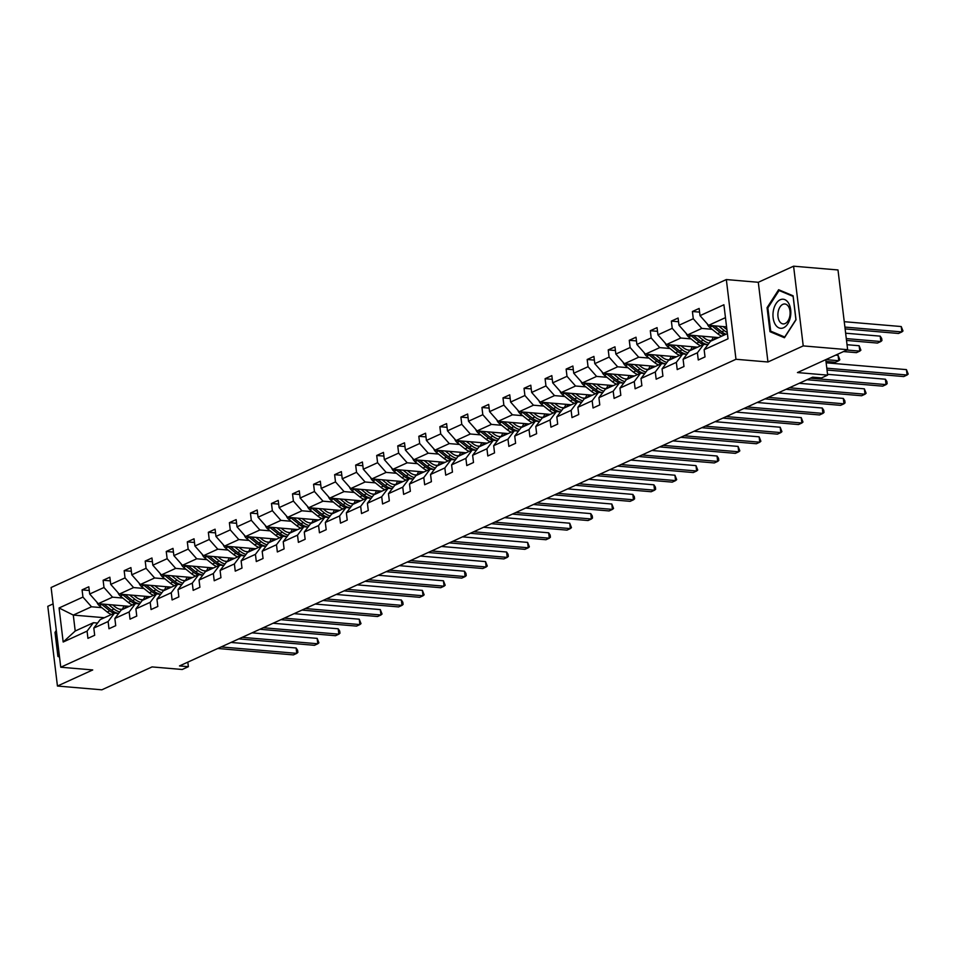 <?xml version="1.0" encoding="UTF-8"?>
<svg xmlns="http://www.w3.org/2000/svg" width="956" height="956" viewBox="0 0 956 956"><rect width="100%" height="100%" fill="white"/><g stroke="black" fill="none" stroke-linecap="round" stroke-linejoin="round"><path stroke-width="1.43" d="M793.588 266.186L758.299 282.283L767.955 361.989L803.231 345.905L793.588 266.186L837.994 269.962L847.637 349.681L797.447 372.565L827.645 375.134L825.769 359.647M803.231 345.905L847.637 349.681M53.094 603.905L47.8 606.319L57.444 686.038L101.85 689.814L152.04 666.918L182.238 669.487L188.368 666.691L187.818 662.138M726.333 279.558L51.11 587.51L60.754 667.228L735.977 359.277L726.333 279.558L758.299 282.283M122.105 609.378L119.548 609.151M101.778 607.646L91.501 606.773L73.289 615.078L59.069 607.98L82.945 597.082L82.073 589.864L89.267 590.485M104.371 617.719L73.289 615.078L75.213 631.02L93.425 622.715L97.584 623.061M91.501 606.773L82.945 597.082M122.822 598.05L112.545 597.177L98.241 603.69L89.685 594.011L88.812 586.793L82.073 589.864M89.685 594.011L103.989 587.486L103.117 580.268L110.31 580.878M143.866 588.454L133.589 587.57L119.285 594.094L110.741 584.415L109.856 577.197L103.117 580.268M110.741 584.415L125.033 577.89L124.161 570.672L131.354 571.282M164.922 578.846L154.633 577.974L140.341 584.498L131.785 574.819L130.912 567.601L124.161 570.672M131.785 574.819L146.077 568.294L145.204 561.076L152.398 561.686M185.966 569.25L175.677 568.378L161.385 574.903L152.829 565.211L151.956 557.993L145.204 561.076M152.829 565.211L167.133 558.698L166.248 551.481L173.442 552.09M207.01 559.654L196.733 558.782L182.429 565.295L173.873 555.615L173 548.397L166.248 551.481M173.873 555.615L188.177 549.091L187.304 541.873L194.486 542.494M228.054 550.059L217.777 549.174L203.473 555.699L194.916 546.019L194.044 538.802L187.304 541.873M194.916 546.019L209.221 539.495L208.348 532.277L215.542 532.886M249.098 540.451L238.821 539.578L224.517 546.103L215.96 536.424L215.088 529.206L208.348 532.277M215.96 536.424L230.265 529.899L229.392 522.681L236.586 523.29M270.142 530.855L259.865 529.983L245.561 536.507L237.016 526.816L236.132 519.61L229.392 522.681M237.016 526.816L251.309 520.303L250.436 513.085L257.63 513.695M291.198 521.259L280.909 520.387L266.616 526.911L258.06 517.22L257.188 510.002L250.436 513.085M258.06 517.22L272.352 510.695L271.48 503.489L278.674 504.099M312.242 511.663L301.953 510.791L287.66 517.304L279.104 507.624L278.232 500.406L271.48 503.489M279.104 507.624L293.408 501.099L292.524 493.882L299.718 494.503M333.286 502.067L323.009 501.183L308.704 507.708L300.148 498.028L299.276 490.81L292.524 493.882M300.148 498.028L314.452 491.504L313.58 484.286L320.762 484.895M354.329 492.46L344.052 491.587L329.748 498.112L321.192 488.432L320.32 481.215L313.58 484.286M321.192 488.432L335.496 481.908L334.624 474.69L341.818 475.299M375.373 482.864L365.096 481.991L350.792 488.516L342.236 478.825L341.364 471.607L334.624 474.69M342.236 478.825L356.54 472.312L355.668 465.094L362.862 465.703M396.417 473.268L386.14 472.395L371.836 478.92L363.292 469.229L362.408 462.011L355.668 465.094M363.292 469.229L377.584 462.704L376.712 455.486L383.906 456.108M417.473 463.672L407.184 462.8L392.892 469.312L384.336 459.633L383.464 452.415L376.712 455.486M384.336 459.633L398.628 453.108L397.756 445.89L404.95 446.5M438.517 454.064L428.24 453.192L413.936 459.716L405.38 450.037L404.507 442.819L397.756 445.89M405.38 450.037L419.684 443.512L418.812 436.295L425.994 436.904M459.561 444.468L449.284 443.596L434.98 450.121L426.424 440.441L425.551 433.223L418.812 436.295M426.424 440.441L440.728 433.916L439.856 426.699L447.05 427.308M480.605 434.872L470.328 434L456.024 440.525L447.468 430.833L446.595 423.616L439.856 426.699M447.468 430.833L461.772 424.321L460.9 417.103L468.093 417.712M501.649 425.277L491.372 424.404L477.068 430.917L468.512 421.238L467.639 414.02L460.9 417.103M468.512 421.238L482.816 414.713L481.944 407.495L489.137 408.116M522.705 415.681L512.416 414.796L498.112 421.321L489.568 411.642L488.683 404.424L481.944 407.495M489.568 411.642L503.86 405.117L502.987 397.899L510.181 398.509M543.749 406.073L533.46 405.201L519.168 411.725L510.612 402.046L509.739 394.828L502.987 397.899M510.612 402.046L524.904 395.521L524.031 388.303L531.225 388.913M564.793 396.477L554.516 395.605L540.212 402.129L531.655 392.438L530.783 385.22L524.031 388.303M531.655 392.438L545.96 385.925L545.087 378.707L552.269 379.317M585.837 386.881L575.56 386.009L561.256 392.534L552.699 382.842L551.827 375.624L545.087 378.707M552.699 382.842L567.004 376.317L566.131 369.1L573.325 369.721M606.881 377.285L596.604 376.413L582.3 382.926L573.743 373.246L572.871 366.029L566.131 369.1M573.743 373.246L588.048 366.722L587.175 359.504L594.369 360.113M627.925 367.69L617.648 366.805L603.344 373.33L594.787 363.65L593.915 356.433L587.175 359.504M594.787 363.65L609.091 357.126L608.219 349.908L615.413 350.517M648.981 358.082L638.692 357.209L624.399 363.734L615.843 354.055L614.971 346.837L608.219 349.908M615.843 354.055L630.135 347.53L629.263 340.312L636.457 340.922M670.025 348.486L659.736 347.614L645.443 354.138L636.887 344.447L636.015 337.229L629.263 340.312M636.887 344.447L651.179 337.934L650.307 330.716L657.501 331.326M691.068 338.89L680.792 338.018L666.487 344.53L657.931 334.851L657.059 327.633L650.307 330.716M657.931 334.851L672.235 328.326L671.363 321.108L678.545 321.73M712.112 329.294L701.835 328.41L687.531 334.935L678.975 325.255L678.103 318.037L671.363 321.108M678.975 325.255L693.279 318.73L692.407 311.513L699.601 312.122M725.461 317.643L708.575 325.339L700.019 315.659L699.147 308.441L692.407 311.513M700.019 315.659L723.907 304.761L728.018 338.806L704.142 349.693L705.014 356.911L698.274 359.994L697.402 352.776L683.098 359.289L683.97 366.507L677.218 369.59L676.346 362.372L662.054 368.897L662.926 376.114L656.175 379.185L655.302 371.968L640.998 378.492L641.882 385.71L635.131 388.781L634.258 381.564L619.954 388.088L620.826 395.306L614.087 398.389L613.214 391.171L598.91 397.684L599.782 404.902L593.043 407.985L592.17 400.767L577.866 407.292L578.739 414.51L571.999 417.581L571.114 410.363L556.822 416.888L557.695 424.106L550.943 427.177L550.07 419.959L535.778 426.484L536.651 433.701L529.899 436.773L529.027 429.555L514.722 436.079L515.607 443.297L508.855 446.38L507.983 439.163L493.678 445.675L494.551 452.893L487.811 455.976L486.939 448.758L472.634 455.283L473.507 462.501L466.767 465.572L465.895 458.354L451.591 464.879L452.463 472.097L445.723 475.168L444.839 467.95L430.547 474.475L431.419 481.693L424.667 484.764L423.795 477.558L409.503 484.071L410.375 491.288L403.623 494.372L402.751 487.154L388.447 493.678L389.331 500.884L382.579 503.967L381.707 496.75L367.403 503.274L368.275 510.492L361.535 513.563L360.663 506.345L346.359 512.87L347.231 520.088L340.491 523.159L339.619 515.941L325.315 522.466L326.187 529.684L319.447 532.767L318.563 525.549L304.271 532.062L305.143 539.28L298.392 542.363L297.519 535.145L283.227 541.67L284.099 548.887L277.348 551.959L276.475 544.741L262.171 551.265L263.055 558.483L256.304 561.554L255.431 554.337L241.127 560.861L241.999 568.079L235.26 571.15L234.387 563.932L220.083 570.457L220.956 577.675L214.216 580.758L213.343 573.54L199.039 580.053L199.912 587.271L193.172 590.354L192.287 583.136L177.995 589.661L178.868 596.879L172.116 599.95L171.244 592.732L156.951 599.257L157.824 606.474L151.072 609.546L150.2 602.328L135.895 608.853L136.768 616.07L130.028 619.153L129.156 611.936L114.851 618.448L115.724 625.666L108.984 628.749L108.112 621.531L93.808 628.056L94.68 635.274L87.94 638.345L87.068 631.127L63.18 642.014L59.069 607.98M827.645 375.134L821.503 377.943L812.624 377.178L179.489 665.938L188.368 666.691M93.808 628.056L100.177 619.631L114.469 613.119L118.628 613.465M114.469 613.119L108.112 621.531M129.335 606.343L98.241 603.69M143.149 599.77L140.592 599.555M112.545 597.177L103.989 587.486M114.851 618.448L121.221 610.036L135.525 603.511L139.672 603.869M135.525 603.511L129.156 611.936M150.379 596.735L119.285 594.094M164.193 590.175L161.648 589.96M133.589 587.57L125.033 577.89M135.895 608.853L142.265 600.44L156.569 593.915L160.716 594.274M156.569 593.915L150.2 602.328M171.423 587.139L140.341 584.498M185.237 580.579L182.692 580.364M154.633 577.974L146.077 568.294M156.951 599.257L163.309 590.844L177.613 584.319L181.76 584.678M177.613 584.319L171.244 592.732M192.467 577.543L161.385 574.903M206.281 570.983L203.736 570.768M175.677 568.378L167.133 558.698M177.995 589.661L184.353 581.248L198.657 574.723L202.803 575.07M198.657 574.723L192.287 583.136M213.511 567.948L182.429 565.295M227.325 561.387L224.78 561.16M196.733 558.782L188.177 549.091M199.039 580.053L205.409 571.64L219.701 565.127L223.859 565.474M219.701 565.127L213.343 573.54M234.567 558.352L203.473 555.699M248.381 551.779L245.823 551.564M217.777 549.174L209.221 539.495M220.083 570.457L226.453 562.044L240.745 555.52L244.903 555.878M240.745 555.52L234.387 563.932M255.611 548.744L224.517 546.103M269.425 542.183L266.879 541.968M238.821 539.578L230.265 529.899M241.127 560.861L247.496 552.449L261.801 545.924L265.947 546.282M261.801 545.924L255.431 554.337M276.654 539.148L245.561 536.507M290.469 532.588L287.923 532.373M259.865 529.983L251.309 520.303M262.171 551.265L268.54 542.853L282.845 536.328L286.991 536.675M282.845 536.328L276.475 544.741M297.698 529.552L266.616 526.911M311.513 522.992L308.967 522.777M280.909 520.387L272.352 510.695M283.227 541.67L289.584 533.257L303.889 526.732L308.035 527.079M303.889 526.732L297.519 535.145M318.742 519.956L287.66 517.304M332.557 513.384L330.011 513.169M301.953 510.791L293.408 501.099M304.271 532.062L310.628 523.649L324.932 517.136L329.079 517.483M324.932 517.136L318.563 525.549M339.786 510.349L308.704 507.708M353.601 503.788L351.055 503.573M323.009 501.183L314.452 491.504M325.315 522.466L331.684 514.053L345.976 507.528L350.135 507.887M345.976 507.528L339.619 515.941M360.842 500.753L329.748 498.112M374.656 494.192L372.099 493.977M344.052 491.587L335.496 481.908M346.359 512.87L352.728 504.457L367.02 497.933L371.179 498.291M367.02 497.933L360.663 506.345M381.886 491.157L350.792 488.516M395.7 484.596L393.155 484.381M365.096 481.991L356.54 472.312M367.403 503.274L373.772 494.861L388.076 488.337L392.223 488.683M388.076 488.337L381.707 496.75M402.93 481.561L371.836 478.92M416.744 475.001L414.199 474.774M386.14 472.395L377.584 462.704M388.447 493.678L394.816 485.254L409.12 478.741L413.267 479.087M409.12 478.741L402.751 487.154M423.974 471.965L392.892 469.312M437.788 465.393L435.243 465.178M407.184 462.8L398.628 453.108M409.503 484.071L415.86 475.658L430.164 469.133L434.311 469.492M430.164 469.133L423.795 477.558M445.018 462.357L413.936 459.716M458.832 455.797L456.287 455.582M428.24 453.192L419.684 443.512M430.547 474.475L436.904 466.062L451.208 459.537L455.367 459.896M451.208 459.537L444.839 467.95M466.062 452.762L434.98 450.121M479.876 446.201L477.331 445.986M449.284 443.596L440.728 433.916M451.591 464.879L457.96 456.466L472.252 449.941L476.411 450.3M472.252 449.941L465.895 458.354M487.118 443.166L456.024 440.525M500.932 436.605L498.375 436.39M470.328 434L461.772 424.321M472.634 455.283L479.004 446.87L493.296 440.346L497.455 440.692M493.296 440.346L486.939 448.758M508.162 433.57L477.068 430.917M521.976 426.997L519.431 426.782M491.372 424.404L482.816 414.713M493.678 445.675L500.048 437.262L514.352 430.75L518.499 431.096M514.352 430.75L507.983 439.163M529.206 423.962L498.112 421.321M543.02 417.402L540.475 417.186M512.416 414.796L503.86 405.117M514.722 436.079L521.092 427.667L535.396 421.142L539.543 421.5M535.396 421.142L529.027 429.555M550.25 414.366L519.168 411.725M564.064 407.806L561.519 407.591M533.46 405.201L524.904 395.521M535.778 426.484L542.136 418.071L556.44 411.546L560.586 411.905M556.44 411.546L550.07 419.959M571.294 404.77L540.212 402.129M585.108 398.21L582.562 397.995M554.516 395.605L545.96 385.925M556.822 416.888L563.18 408.475L577.484 401.95L581.642 402.297M577.484 401.95L571.114 410.363M592.35 395.175L561.256 392.534M606.152 388.614L603.606 388.387M575.56 386.009L567.004 376.317M577.866 407.292L584.236 398.867L598.528 392.354L602.686 392.701A17.184 12.906 -114.5 0 1 595.504 389.379L588.083 383.428M598.528 392.354L592.17 400.767M613.394 385.579L582.3 382.926M627.208 379.006L624.65 378.791M596.604 376.413L588.048 366.722M598.91 397.684L605.279 389.271L619.572 382.747L623.73 383.105M619.572 382.747L613.214 391.171M634.437 375.971L603.344 373.33M648.252 369.41L645.706 369.195M617.648 366.805L609.091 357.126M619.954 388.088L626.323 379.675L640.628 373.151L644.774 373.509M640.628 373.151L634.258 381.564M655.481 366.375L624.399 363.734M669.296 359.815L666.75 359.599M638.692 357.209L630.135 347.53M640.998 378.492L647.367 370.08L661.672 363.555L665.818 363.913M661.672 363.555L655.302 371.968M676.525 356.779L645.443 354.138M690.34 350.219L687.794 350.004M659.736 347.614L651.179 337.934M662.054 368.897L668.411 360.484L682.715 353.959L686.862 354.306M682.715 353.959L676.346 362.372M697.569 347.183L666.487 344.53M711.384 340.623L708.838 340.396M680.792 338.018L672.235 328.326M683.098 359.289L689.455 350.876L703.759 344.363L707.918 344.71M703.759 344.363L697.402 352.776M718.625 337.588L687.531 334.935M701.835 328.41L693.279 318.73M704.142 349.693L710.511 341.28L727.385 333.584M767.955 361.989L735.977 359.277M57.444 686.038L92.72 669.941L60.754 667.228M726.572 326.868L708.575 325.339M93.425 622.715L87.068 631.127M63.18 642.014L75.213 631.02M769.974 331.684L784.446 337.743L796.013 319.806L793.11 295.798L778.638 289.728L767.071 307.677L769.974 331.684L772.448 331.887M56.296 630.422L55.018 632.418L57.922 656.425L59.523 657.095M767.967 307.748L767.071 307.677M59.463 656.557L57.922 656.425M55.914 632.502L55.018 632.418M826.809 368.191L907.101 375.015L903.731 376.556L827.024 370.032M826.151 362.802L906.443 369.625L907.101 375.015L908.2 374.059L906.443 369.625M707.285 323.881A5.951 4.469 65.5 0 0 709.639 327.299L717.598 333.692A17.184 12.906 65.5 0 0 721.756 336.154M718.864 326.211L724.337 330.621A17.184 12.906 65.5 0 0 727.265 332.521M723.071 326.57L725.317 328.386A14.256 10.707 65.5 0 0 726.895 329.485M711.611 325.602A5.951 4.469 65.5 0 0 712.196 326.127L720.155 332.521A17.184 12.906 65.5 0 0 724.313 334.982M845.128 328.924L898.509 333.465L901.878 331.923L901.233 326.546L844.244 321.694M725.939 334.242A17.184 12.906 -114.5 0 1 721.78 331.78L714.359 325.829M901.233 326.546L902.99 330.967L901.878 331.923L844.901 327.083M810.437 378.182L886.057 384.611L882.675 386.152L807.055 379.723M827.549 374.31L885.399 379.233L886.057 384.611L887.156 383.655L886.893 381.504L885.399 379.233M789.393 387.778L865.001 394.219L861.631 395.748L786.011 389.319M799.24 383.284L864.355 388.829L865.001 394.219L866.112 393.251L864.355 388.829M686.241 333.477A5.951 4.469 65.5 0 0 688.595 336.894L696.542 343.288A17.184 12.906 65.5 0 0 700.712 345.749M711.252 340.778A14.256 10.707 65.5 0 0 713.164 337.121M697.808 335.807L703.293 340.216A17.184 12.906 65.5 0 0 709.053 343.204M702.027 336.165L704.273 337.982A14.256 10.707 65.5 0 0 711.599 340.778M690.567 335.197A5.951 4.469 65.5 0 0 691.152 335.735L699.111 342.117A17.184 12.906 65.5 0 0 703.269 344.578M715.231 337.289A14.256 10.707 -114.5 0 1 713.594 339.87M846.514 340.432L877.465 343.061L880.835 341.531L880.189 336.142L845.642 333.202M707.954 344.662A17.184 12.906 -114.5 0 1 700.724 341.388L693.315 335.425M715.219 339.129A14.256 10.707 65.5 0 0 716.438 337.396M880.189 336.142L881.683 338.412L881.934 340.563L880.835 341.531L846.287 338.591M665.197 343.073A5.951 4.469 65.5 0 0 667.539 346.502L675.498 352.895A17.184 12.906 65.5 0 0 679.656 355.345M690.208 350.374A14.256 10.707 65.5 0 0 692.12 346.717M676.764 345.415L682.249 349.812A17.184 12.906 65.5 0 0 688.009 352.8M680.971 345.773L683.229 347.578A14.256 10.707 65.5 0 0 690.555 350.386M669.523 344.793A5.951 4.469 65.5 0 0 670.108 345.331L678.067 351.724A17.184 12.906 65.5 0 0 682.226 354.186M694.187 346.897A14.256 10.707 -114.5 0 1 692.55 349.466M843.503 351.569L856.421 352.656L859.791 351.127L859.145 345.737L847.028 344.71M686.91 354.258A17.184 12.906 -114.5 0 1 679.68 350.983L672.271 345.032M694.176 348.737A14.256 10.707 65.5 0 0 695.382 346.992M859.145 345.737L860.89 350.171L859.791 351.127L846.885 350.027M790.337 317.308A14.591 8.879 -85.1 0 0 784.816 299.634A14.591 8.879 -85.1 0 0 773.452 310.234A14.591 8.879 -85.1 0 0 778.985 327.896A14.591 8.879 -85.1 0 0 790.337 317.308M789.775 316.364A9.99 6.083 -85.1 0 0 784.852 303.984A9.99 6.083 -85.1 0 0 778.22 311.525A9.99 6.083 -85.1 0 0 783.155 323.905A9.99 6.083 -85.1 0 0 789.775 316.364M770.691 331.146L767.871 307.892L779.08 290.505L793.11 296.384L795.918 319.651L784.709 337.026L770.691 331.146M780.849 290.66L779.08 290.505M59.427 656.234L58.639 655.9L55.818 632.633L56.452 631.665M768.337 397.373L843.957 403.814L840.587 405.344L764.967 398.915M778.196 392.892L843.312 398.425L843.957 403.814L845.056 402.858L844.805 400.695L843.312 398.425M644.153 352.668A5.951 4.469 65.5 0 0 646.495 356.098L654.454 362.491A17.184 12.906 65.5 0 0 658.612 364.953M669.164 359.982A14.256 10.707 65.5 0 0 671.076 356.313M655.72 355.011L661.205 359.408A17.184 12.906 65.5 0 0 666.965 362.396M659.927 355.369L662.185 357.174A14.256 10.707 65.5 0 0 669.511 359.982M648.479 354.389A5.951 4.469 65.5 0 0 649.064 354.927L657.023 361.32A17.184 12.906 65.5 0 0 661.182 363.782M673.144 356.492A14.256 10.707 -114.5 0 1 671.506 359.074M825.984 361.464L835.377 362.264L838.747 360.723L838.089 355.333L835.687 355.13M665.866 363.854A17.184 12.906 -114.5 0 1 658.636 360.579L651.227 354.628M673.12 358.333A14.256 10.707 65.5 0 0 674.338 356.588M838.089 355.333L839.846 359.767L838.747 360.723L825.829 359.623M747.293 406.981L822.913 413.41L819.543 414.952L743.923 408.511M757.152 402.488L822.268 408.021L822.913 413.41L824.012 412.454L823.761 410.303L822.268 408.021M623.109 362.276A5.951 4.469 65.5 0 0 625.451 365.694L633.41 372.087A17.184 12.906 65.5 0 0 637.568 374.549M648.12 369.578A14.256 10.707 65.5 0 0 650.02 365.909M634.676 364.606L640.15 369.016A17.184 12.906 65.5 0 0 645.921 371.992M638.883 364.965L641.141 366.781A14.256 10.707 65.5 0 0 648.467 369.578M627.423 363.985A5.951 4.469 65.5 0 0 628.02 364.523L635.967 370.916A17.184 12.906 65.5 0 0 640.138 373.378M652.088 366.088A14.256 10.707 -114.5 0 1 650.462 368.669M644.81 373.449A17.184 12.906 -114.5 0 1 637.592 370.175L630.183 364.224M652.076 367.929A14.256 10.707 65.5 0 0 653.295 366.196M726.249 416.577L801.869 423.006L798.499 424.548L722.879 418.119M736.096 412.084L801.212 417.617L801.869 423.006L802.968 422.05L801.212 417.617M602.053 371.872A5.951 4.469 65.5 0 0 604.407 375.29L612.366 381.683A17.184 12.906 65.5 0 0 616.524 384.145M627.076 379.174A14.256 10.707 65.5 0 0 628.976 375.517M613.633 374.202L619.106 378.612A17.184 12.906 65.5 0 0 624.865 381.599M617.839 374.561L620.097 376.377A14.256 10.707 65.5 0 0 627.423 379.174M606.379 373.593A5.951 4.469 65.5 0 0 606.964 374.119L614.923 380.512A17.184 12.906 65.5 0 0 619.082 382.974M631.044 375.684A14.256 10.707 -114.5 0 1 629.418 378.265M623.766 383.057A17.184 12.906 -114.5 0 1 616.548 379.783L609.139 373.82M631.032 377.524A14.256 10.707 65.5 0 0 632.251 375.792M705.205 426.173L780.825 432.602L777.455 434.144L701.835 427.714M715.052 421.68L780.168 427.224L780.825 432.602L781.924 431.646L780.168 427.224M581.009 381.468A5.951 4.469 65.5 0 0 583.363 384.886L591.322 391.279A17.184 12.906 65.5 0 0 595.48 393.741M606.032 388.769A14.256 10.707 65.5 0 0 607.932 385.113M592.589 383.81L598.062 388.208A17.184 12.906 65.5 0 0 603.822 391.195M596.795 384.157L599.042 385.973A14.256 10.707 65.5 0 0 606.367 388.769M585.335 383.189A5.951 4.469 65.5 0 0 585.92 383.726L593.879 390.12A17.184 12.906 65.5 0 0 598.038 392.569M610 385.28A14.256 10.707 -114.5 0 1 608.363 387.861M609.988 387.12A14.256 10.707 65.5 0 0 611.207 385.388M684.161 435.769L759.781 442.21L756.399 443.739L680.78 437.31M694.008 431.276L759.124 436.82L759.781 442.21L760.88 441.242L759.124 436.82M559.965 391.064A5.951 4.469 65.5 0 0 562.319 394.493L570.266 400.887A17.184 12.906 65.5 0 0 574.437 403.336M584.976 398.365A14.256 10.707 65.5 0 0 586.888 394.709M571.533 393.406L577.018 397.804A17.184 12.906 65.5 0 0 582.778 400.791M575.751 393.764L577.998 395.569A14.256 10.707 65.5 0 0 585.323 398.377M564.291 392.785A5.951 4.469 65.5 0 0 564.876 393.322L572.835 399.716A17.184 12.906 65.5 0 0 576.994 402.177M588.956 394.888A14.256 10.707 -114.5 0 1 587.319 397.469M581.678 402.249A17.184 12.906 -114.5 0 1 574.448 398.975L567.039 393.024M588.944 396.728A14.256 10.707 65.5 0 0 590.163 394.983M663.117 445.377L738.725 451.806L735.355 453.347L659.736 446.906M672.964 440.883L738.08 446.416L738.725 451.806L739.836 450.85L738.08 446.416M538.921 400.672A5.951 4.469 65.5 0 0 541.263 404.089L549.222 410.483A17.184 12.906 65.5 0 0 553.381 412.944M563.932 407.973A14.256 10.707 65.5 0 0 565.844 404.304M550.489 403.002L555.974 407.399A17.184 12.906 65.5 0 0 561.734 410.387M554.695 403.36L556.954 405.165A14.256 10.707 65.5 0 0 564.279 407.973M543.247 402.38A5.951 4.469 65.5 0 0 543.833 402.918L551.791 409.311A17.184 12.906 65.5 0 0 555.95 411.773M567.912 404.484A14.256 10.707 -114.5 0 1 566.275 407.065M560.634 411.845A17.184 12.906 -114.5 0 1 553.405 408.57L545.995 402.619M567.9 406.324A14.256 10.707 65.5 0 0 569.107 404.579M642.062 454.972L717.681 461.401L714.311 462.943L638.692 456.502M651.92 450.479L717.036 456.012L717.681 461.401L718.781 460.445L718.53 458.294L717.036 456.012M517.877 410.267A5.951 4.469 65.5 0 0 520.219 413.685L528.178 420.078A17.184 12.906 65.5 0 0 532.337 422.54M542.889 417.569A14.256 10.707 65.5 0 0 544.801 413.9M529.445 412.598L534.93 417.007A17.184 12.906 65.5 0 0 540.69 419.995M533.651 412.956L535.91 414.773A14.256 10.707 65.5 0 0 543.235 417.569M522.203 411.988A5.951 4.469 65.5 0 0 522.789 412.514L530.747 418.907A17.184 12.906 65.5 0 0 534.906 421.369M546.868 414.079A14.256 10.707 -114.5 0 1 545.231 416.661M539.59 421.441A17.184 12.906 -114.5 0 1 532.361 418.166L524.952 412.215M546.844 415.92A14.256 10.707 65.5 0 0 548.063 414.187M621.018 464.568L696.637 470.997L693.267 472.539L617.648 466.11M630.876 460.075L695.992 465.62L696.637 470.997L697.737 470.041L695.992 465.62M496.833 419.863A5.951 4.469 65.5 0 0 499.175 423.281L507.134 429.674A17.184 12.906 65.5 0 0 511.293 432.136M521.845 427.165A14.256 10.707 65.5 0 0 523.745 423.508M508.401 422.194L513.874 426.603A17.184 12.906 65.5 0 0 519.646 429.591M512.607 422.552L514.866 424.368A14.256 10.707 65.5 0 0 522.191 427.165M501.147 421.584A5.951 4.469 65.5 0 0 501.745 422.122L509.691 428.503A17.184 12.906 65.5 0 0 513.862 430.965M525.812 423.675A14.256 10.707 -114.5 0 1 524.187 426.257M518.534 431.048A17.184 12.906 -114.5 0 1 511.317 427.774L503.908 421.811M525.8 425.516A14.256 10.707 65.5 0 0 527.019 423.783M599.974 474.164L675.593 480.605L672.223 482.135L596.604 475.706M609.82 469.671L674.936 475.216L675.593 480.605L676.693 479.637L674.936 475.216M475.777 429.459A5.951 4.469 65.5 0 0 478.131 432.889L486.09 439.27A17.184 12.906 65.5 0 0 490.249 441.732M500.801 436.761A14.256 10.707 65.5 0 0 502.701 433.104M487.357 431.801L492.83 436.199A17.184 12.906 65.5 0 0 498.59 439.186M491.563 432.16L493.822 433.964A14.256 10.707 65.5 0 0 501.147 436.773M480.103 431.18A5.951 4.469 65.5 0 0 480.689 431.718L488.647 438.111A17.184 12.906 65.5 0 0 492.806 440.573M504.768 433.283A14.256 10.707 -114.5 0 1 503.143 435.852M497.49 440.644A17.184 12.906 -114.5 0 1 490.273 437.37L482.864 431.419M504.756 435.123A14.256 10.707 65.5 0 0 505.975 433.379M578.93 483.76L654.549 490.201L651.179 491.731L575.56 485.301M588.777 479.267L653.892 484.812L654.549 490.201L655.649 489.245L655.386 487.082L653.892 484.812M454.733 439.055A5.951 4.469 65.5 0 0 457.088 442.485L465.046 448.878A17.184 12.906 65.5 0 0 469.205 451.34M479.757 446.356A14.256 10.707 65.5 0 0 481.657 442.7M466.301 441.397L471.786 445.795A17.184 12.906 65.5 0 0 477.546 448.782M470.519 441.756L472.766 443.56A14.256 10.707 65.5 0 0 480.091 446.368M459.059 440.776A5.951 4.469 65.5 0 0 459.645 441.314L467.604 447.707A17.184 12.906 65.5 0 0 471.762 450.168M483.724 442.879A14.256 10.707 -114.5 0 1 482.087 445.46M476.447 450.24A17.184 12.906 -114.5 0 1 469.229 446.966L461.808 441.015M483.712 444.719A14.256 10.707 65.5 0 0 484.931 442.975M557.886 493.368L633.505 499.797L630.123 501.338L554.504 494.897M567.733 488.875L632.848 494.407L633.505 499.797L634.605 498.841L634.342 496.678L632.848 494.407M433.689 448.663A5.951 4.469 65.5 0 0 436.044 452.08L443.99 458.474A17.184 12.906 65.5 0 0 448.161 460.935M458.701 455.964A14.256 10.707 65.5 0 0 460.613 452.296M445.257 450.993L450.742 455.391A17.184 12.906 65.5 0 0 456.502 458.378M449.475 451.351L451.722 453.168A14.256 10.707 65.5 0 0 459.047 455.964M438.015 450.372A5.951 4.469 65.5 0 0 438.601 450.909L446.56 457.303A17.184 12.906 65.5 0 0 450.718 459.764M462.68 452.475A14.256 10.707 -114.5 0 1 461.043 455.056M455.403 459.836A17.184 12.906 -114.5 0 1 448.173 456.562L440.764 450.611M462.668 454.315A14.256 10.707 65.5 0 0 463.887 452.582M536.83 502.964L612.449 509.393L609.08 510.934L533.46 504.505M546.689 498.47L611.804 504.003L612.449 509.393L613.561 508.437L611.804 504.003M412.645 458.259A5.951 4.469 65.5 0 0 414.988 461.676L422.946 468.07A17.184 12.906 65.5 0 0 427.105 470.531M437.657 465.56A14.256 10.707 65.5 0 0 439.569 461.903M424.213 460.589L429.698 464.998A17.184 12.906 65.5 0 0 435.458 467.986M428.419 460.947L430.678 462.764A14.256 10.707 65.5 0 0 438.003 465.56M416.971 459.979A5.951 4.469 65.5 0 0 417.557 460.505L425.516 466.898A17.184 12.906 65.5 0 0 429.674 469.36M441.636 462.071A14.256 10.707 -114.5 0 1 439.999 464.652M434.359 469.444A17.184 12.906 -114.5 0 1 427.129 466.17L419.72 460.206M441.624 463.911A14.256 10.707 65.5 0 0 442.831 462.178M515.786 512.559L591.405 518.989L588.036 520.53L512.416 514.101M525.645 508.066L590.76 513.611L591.405 518.989L592.505 518.033L592.254 515.881L590.76 513.611M391.601 467.854A5.951 4.469 65.5 0 0 393.944 471.272L401.902 477.665A17.184 12.906 65.5 0 0 406.061 480.127M416.613 475.156A14.256 10.707 65.5 0 0 418.525 471.499M403.169 470.185L408.654 474.594A17.184 12.906 65.5 0 0 414.414 477.582M407.375 470.543L409.634 472.36A14.256 10.707 65.5 0 0 416.959 475.156M395.927 469.575A5.951 4.469 65.5 0 0 396.513 470.113L404.472 476.506A17.184 12.906 65.5 0 0 408.63 478.956M420.592 471.666A14.256 10.707 -114.5 0 1 418.955 474.248M413.315 479.04A17.184 12.906 -114.5 0 1 406.085 475.765L398.676 469.802M420.568 473.507A14.256 10.707 65.5 0 0 421.787 471.774M494.742 522.155L570.362 528.596L566.992 530.126L491.372 523.697M504.589 517.662L569.716 523.207L570.362 528.596L571.461 527.628L569.716 523.207M370.546 477.45A5.951 4.469 65.5 0 0 372.9 480.88L380.858 487.273A17.184 12.906 65.5 0 0 385.017 489.723M395.569 484.752A14.256 10.707 65.5 0 0 397.469 481.095M382.125 479.793L387.598 484.19A17.184 12.906 65.5 0 0 393.37 487.178M386.332 480.151L388.59 481.955A14.256 10.707 65.5 0 0 395.915 484.764M374.872 479.171A5.951 4.469 65.5 0 0 375.469 479.709L383.416 486.102A17.184 12.906 65.5 0 0 387.586 488.564M399.536 481.274A14.256 10.707 -114.5 0 1 397.911 483.844M392.259 488.635A17.184 12.906 -114.5 0 1 385.041 485.361L377.632 479.41M399.524 483.115A14.256 10.707 65.5 0 0 400.743 481.37M473.698 531.763L549.318 538.192L545.948 539.734L470.328 533.293M483.545 527.27L548.66 532.803L549.318 538.192L550.417 537.236L550.154 535.073L548.66 532.803M349.502 487.046A5.951 4.469 65.5 0 0 351.856 490.476L359.815 496.869A17.184 12.906 65.5 0 0 363.973 499.331M374.525 494.36A14.256 10.707 65.5 0 0 376.425 490.691M361.081 489.388L366.554 493.786A17.184 12.906 65.5 0 0 372.314 496.773M365.288 489.747L367.546 491.551A14.256 10.707 65.5 0 0 374.872 494.36M353.828 488.767A5.951 4.469 65.5 0 0 354.413 489.305L362.372 495.698A17.184 12.906 65.5 0 0 366.53 498.16M378.492 490.87A14.256 10.707 -114.5 0 1 376.867 493.451M371.215 498.231A17.184 12.906 -114.5 0 1 363.997 494.957L356.588 489.006M378.48 492.71A14.256 10.707 65.5 0 0 379.699 490.966M452.654 541.359L528.274 547.788L524.904 549.33L449.284 542.889M462.501 536.866L527.616 542.399L528.274 547.788L529.373 546.832L527.616 542.399M328.458 496.654A5.951 4.469 65.5 0 0 330.812 500.072L338.771 506.465A17.184 12.906 65.5 0 0 342.929 508.927M353.481 503.955A14.256 10.707 65.5 0 0 355.381 500.287M340.025 498.984L345.51 503.394A17.184 12.906 65.5 0 0 351.27 506.369M344.244 499.343L346.49 501.159A14.256 10.707 65.5 0 0 353.816 503.955M332.784 498.375A5.951 4.469 65.5 0 0 333.369 498.901L341.328 505.294A17.184 12.906 65.5 0 0 345.486 507.755M357.448 500.466A14.256 10.707 -114.5 0 1 355.811 503.047M350.171 507.827A17.184 12.906 -114.5 0 1 342.953 504.553L335.532 498.602M357.436 502.306A14.256 10.707 65.5 0 0 358.655 500.574M431.61 550.955L507.23 557.384L503.848 558.925L428.228 552.496M441.457 546.462L506.572 552.006L507.23 557.384L508.329 556.428L508.066 554.277L506.572 552.006M307.414 506.25A5.951 4.469 65.5 0 0 309.768 509.668L317.715 516.061A17.184 12.906 65.5 0 0 321.873 518.522M332.425 513.551A14.256 10.707 65.5 0 0 334.337 509.895M318.981 508.58L324.466 512.99A17.184 12.906 65.5 0 0 330.226 515.977M323.2 508.939L325.446 510.755A14.256 10.707 65.5 0 0 332.772 513.551M311.74 507.971A5.951 4.469 65.5 0 0 312.325 508.496L320.284 514.89A17.184 12.906 65.5 0 0 324.442 517.351M336.404 510.062A14.256 10.707 -114.5 0 1 334.767 512.643M329.127 517.435A17.184 12.906 -114.5 0 1 321.897 514.161L314.488 508.198M336.393 511.902A14.256 10.707 65.5 0 0 337.611 510.169M410.554 560.551L486.174 566.98L482.804 568.521L407.184 562.092M420.413 556.057L485.529 561.602L486.174 566.98L487.285 566.024L485.529 561.602M286.37 515.846A5.951 4.469 65.5 0 0 288.712 519.275L296.671 525.657A17.184 12.906 65.5 0 0 300.829 528.118M311.381 523.147A14.256 10.707 65.5 0 0 313.293 519.49M297.937 518.188L303.422 522.585A17.184 12.906 65.5 0 0 309.182 525.573M302.144 518.546L304.402 520.351A14.256 10.707 65.5 0 0 311.728 523.147M290.696 517.566A5.951 4.469 65.5 0 0 291.281 518.104L299.24 524.497A17.184 12.906 65.5 0 0 303.399 526.947M315.361 519.67A14.256 10.707 -114.5 0 1 313.723 522.239M308.083 527.031A17.184 12.906 -114.5 0 1 300.853 523.757L293.444 517.805M315.349 521.51A14.256 10.707 65.5 0 0 316.555 519.765M389.51 570.146L465.13 576.587L461.76 578.117L386.14 571.688M399.369 565.653L464.485 571.198L465.13 576.587L466.229 575.631L465.978 573.469L464.485 571.198M265.326 525.442A5.951 4.469 65.5 0 0 267.668 528.871L275.627 535.264A17.184 12.906 65.5 0 0 279.785 537.726M290.337 532.743A14.256 10.707 65.5 0 0 292.249 529.086M276.893 527.784L282.379 532.181A17.184 12.906 65.5 0 0 288.138 535.169M281.1 528.142L283.358 529.947A14.256 10.707 65.5 0 0 290.684 532.755M269.652 527.162A5.951 4.469 65.5 0 0 270.237 527.7L278.196 534.093A17.184 12.906 65.5 0 0 282.355 536.555M294.317 529.265A14.256 10.707 -114.5 0 1 292.679 531.847M287.039 536.627A17.184 12.906 -114.5 0 1 279.809 533.352L272.4 527.401M294.293 531.106A14.256 10.707 65.5 0 0 295.512 529.361M368.466 579.754L444.086 586.183L440.716 587.725L365.096 581.284M378.313 575.261L443.441 580.794L444.086 586.183L445.185 585.227L443.441 580.794M244.27 535.049A5.951 4.469 65.5 0 0 246.624 538.467L254.583 544.86A17.184 12.906 65.5 0 0 258.741 547.322M269.293 542.351A14.256 10.707 65.5 0 0 271.193 538.682M255.85 537.38L261.323 541.777A17.184 12.906 65.5 0 0 267.094 544.765M260.056 537.738L262.314 539.554A14.256 10.707 65.5 0 0 269.64 542.351M248.596 536.758A5.951 4.469 65.5 0 0 249.193 537.296L257.14 543.689A17.184 12.906 65.5 0 0 261.299 546.151M273.261 538.861A14.256 10.707 -114.5 0 1 271.635 541.443M265.983 546.223A17.184 12.906 -114.5 0 1 258.765 542.948L251.356 536.997M273.249 540.702A14.256 10.707 65.5 0 0 274.468 538.969M347.422 589.35L423.042 595.779L419.672 597.321L344.052 590.892M357.269 584.857L422.385 590.39L423.042 595.779L424.141 594.823L422.385 590.39M223.226 544.645A5.951 4.469 65.5 0 0 225.58 548.063L233.539 554.456A17.184 12.906 65.5 0 0 237.697 556.918M248.249 551.947A14.256 10.707 65.5 0 0 250.149 548.278M234.806 546.975L240.279 551.385A17.184 12.906 65.5 0 0 246.039 554.372M239.012 547.334L241.259 549.15A14.256 10.707 65.5 0 0 248.596 551.947M227.552 546.366A5.951 4.469 65.5 0 0 228.137 546.892L236.096 553.285A17.184 12.906 65.5 0 0 240.255 555.747M252.217 548.457A14.256 10.707 -114.5 0 1 250.591 551.038M244.939 555.818A17.184 12.906 -114.5 0 1 237.721 552.544L230.312 546.593M252.205 550.298A14.256 10.707 65.5 0 0 253.424 548.565M326.378 598.946L401.998 605.375L398.616 606.917L323.009 600.488M336.225 594.453L401.341 599.998L401.998 605.375L403.097 604.419L402.835 602.268L401.341 599.998M202.182 554.241A5.951 4.469 65.5 0 0 204.536 557.659L212.495 564.052A17.184 12.906 65.5 0 0 216.654 566.514M227.205 561.542A14.256 10.707 65.5 0 0 229.105 557.886M213.75 556.571L219.235 560.981A17.184 12.906 65.5 0 0 224.995 563.968M217.968 556.93L220.215 558.746A14.256 10.707 65.5 0 0 227.54 561.542M206.508 555.962A5.951 4.469 65.5 0 0 207.094 556.5L215.052 562.893A17.184 12.906 65.5 0 0 219.211 565.343M231.173 558.053A14.256 10.707 -114.5 0 1 229.536 560.634M223.895 565.426A17.184 12.906 -114.5 0 1 216.677 562.152L209.256 556.189M231.161 559.893A14.256 10.707 65.5 0 0 232.38 558.161M305.334 608.542L380.954 614.983L377.572 616.512L301.953 610.083M315.181 604.049L380.297 609.593L380.954 614.983L382.053 614.015L380.297 609.593M181.138 563.837A5.951 4.469 65.5 0 0 183.492 567.267L191.439 573.66A17.184 12.906 65.5 0 0 195.598 576.11M206.149 571.138A14.256 10.707 65.5 0 0 208.061 567.482M192.706 566.179L198.191 570.577A17.184 12.906 65.5 0 0 203.951 573.564M196.924 566.538L199.171 568.342A14.256 10.707 65.5 0 0 206.496 571.15M185.464 565.558A5.951 4.469 65.5 0 0 186.05 566.095L194.008 572.489A17.184 12.906 65.5 0 0 198.167 574.95M210.129 567.661A14.256 10.707 -114.5 0 1 208.492 570.23M202.851 575.022A17.184 12.906 -114.5 0 1 195.621 571.748L188.213 565.797M210.117 569.501A14.256 10.707 65.5 0 0 211.336 567.756M284.279 618.138L359.898 624.579L356.528 626.108L280.909 619.679M294.137 613.656L359.253 619.189L359.898 624.579L361.01 623.623L359.253 619.189M160.094 573.433A5.951 4.469 65.5 0 0 162.436 576.862L170.395 583.256A17.184 12.906 65.5 0 0 174.554 585.717M185.106 580.746A14.256 10.707 65.5 0 0 187.018 577.077M171.662 575.775L177.147 580.173A17.184 12.906 65.5 0 0 182.907 583.16M175.868 576.133L178.127 577.938A14.256 10.707 65.5 0 0 185.452 580.746M164.42 575.154A5.951 4.469 65.5 0 0 165.006 575.691L172.964 582.085A17.184 12.906 65.5 0 0 177.123 584.546M189.085 577.257A14.256 10.707 -114.5 0 1 187.448 579.838M181.807 584.618A17.184 12.906 -114.5 0 1 174.578 581.344L167.169 575.393M189.073 579.097A14.256 10.707 65.5 0 0 190.28 577.352M263.235 627.745L338.854 634.175L335.484 635.716L259.865 629.275M273.093 623.252L338.209 628.785L338.854 634.175L339.954 633.219L339.703 631.068L338.209 628.785M139.05 583.04A5.951 4.469 65.5 0 0 141.392 586.458L149.351 592.851A17.184 12.906 65.5 0 0 153.51 595.313M164.062 590.342A14.256 10.707 65.5 0 0 165.974 586.673M150.618 585.371L156.103 589.78A17.184 12.906 65.5 0 0 161.863 592.756M154.824 585.729L157.083 587.546A14.256 10.707 65.5 0 0 164.408 590.342M143.376 584.749A5.951 4.469 65.5 0 0 143.962 585.287L151.92 591.68A17.184 12.906 65.5 0 0 156.079 594.142M168.041 586.853A14.256 10.707 -114.5 0 1 166.404 589.434M160.763 594.214A17.184 12.906 -114.5 0 1 153.534 590.939L146.125 584.988M168.017 588.693A14.256 10.707 65.5 0 0 169.236 586.96M242.191 637.341L317.81 643.77L314.44 645.312L238.821 638.883M252.037 632.848L317.165 638.381L317.81 643.77L318.91 642.814L317.165 638.381M117.994 592.636A5.951 4.469 65.5 0 0 120.348 596.054L128.307 602.447A17.184 12.906 65.5 0 0 132.466 604.909M143.018 599.938A14.256 10.707 65.5 0 0 144.918 596.281M129.574 594.967L135.047 599.376A17.184 12.906 65.5 0 0 140.819 602.364M133.78 595.325L136.039 597.142A14.256 10.707 65.5 0 0 143.364 599.938M122.32 594.357A5.951 4.469 65.5 0 0 122.918 594.883L130.864 601.276A17.184 12.906 65.5 0 0 135.023 603.738M146.985 596.448A14.256 10.707 -114.5 0 1 145.36 599.03M139.707 603.822A17.184 12.906 -114.5 0 1 132.49 600.547L125.081 594.584M146.973 598.289A14.256 10.707 65.5 0 0 148.192 596.556M221.147 646.937L296.766 653.366L293.396 654.908L217.777 648.479M230.994 642.444L296.109 647.989L296.766 653.366L297.866 652.41L297.603 650.259L296.109 647.989M96.95 602.232A5.951 4.469 65.5 0 0 99.305 605.65L107.263 612.043A17.184 12.906 65.5 0 0 111.422 614.505M121.974 609.534A14.256 10.707 65.5 0 0 123.874 605.877M108.53 604.574L114.003 608.972A17.184 12.906 65.5 0 0 119.763 611.96M112.736 604.921L114.983 606.737A14.256 10.707 65.5 0 0 122.32 609.534M101.276 603.953A5.951 4.469 65.5 0 0 101.862 604.491L109.821 610.884A17.184 12.906 65.5 0 0 113.979 613.334M125.941 606.056A14.256 10.707 -114.5 0 1 124.316 608.625M118.663 613.417A17.184 12.906 -114.5 0 1 111.446 610.143L104.037 604.192M125.929 607.897A14.256 10.707 65.5 0 0 127.148 606.152M720.155 332.521L717.598 333.692M724.337 330.621L721.78 331.78M712.196 326.127L709.639 327.299M699.111 342.117L696.542 343.288M703.293 340.216L700.724 341.388M691.152 335.735L688.595 336.894M678.067 351.724L675.498 352.895M682.249 349.812L679.68 350.983M670.108 345.331L667.539 346.502M657.023 361.32L654.454 362.491M661.205 359.408L658.636 360.579M649.064 354.927L646.495 356.098M635.967 370.916L633.41 372.087M640.15 369.016L637.592 370.175M628.02 364.523L625.451 365.694M614.923 380.512L612.366 381.683M619.106 378.612L616.548 379.783M606.964 374.119L604.407 375.29M593.879 390.12L591.322 391.279M598.062 388.208L595.504 389.379M585.92 383.726L583.363 384.886M572.835 399.716L570.266 400.887M577.018 397.804L574.448 398.975M564.876 393.322L562.319 394.493M551.791 409.311L549.222 410.483M555.974 407.399L553.405 408.57M543.833 402.918L541.263 404.089M530.747 418.907L528.178 420.078M534.93 417.007L532.361 418.166M522.789 412.514L520.219 413.685M509.691 428.503L507.134 429.674M513.874 426.603L511.317 427.774M501.745 422.122L499.175 423.281M488.647 438.111L486.09 439.27M492.83 436.199L490.273 437.37M480.689 431.718L478.131 432.889M467.604 447.707L465.046 448.878M471.786 445.795L469.229 446.966M459.645 441.314L457.088 442.485M446.56 457.303L443.99 458.474M450.742 455.391L448.173 456.562M438.601 450.909L436.044 452.08M425.516 466.898L422.946 468.07M429.698 464.998L427.129 466.17M417.557 460.505L414.988 461.676M404.472 476.506L401.902 477.665M408.654 474.594L406.085 475.765M396.513 470.113L393.944 471.272M383.416 486.102L380.858 487.273M387.598 484.19L385.041 485.361M375.469 479.709L372.9 480.88M362.372 495.698L359.815 496.869M366.554 493.786L363.997 494.957M354.413 489.305L351.856 490.476M341.328 505.294L338.771 506.465M345.51 503.394L342.953 504.553M333.369 498.901L330.812 500.072M320.284 514.89L317.715 516.061M324.466 512.99L321.897 514.161M312.325 508.496L309.768 509.668M299.24 524.497L296.671 525.657M303.422 522.585L300.853 523.757M291.281 518.104L288.712 519.275M278.196 534.093L275.627 535.264M282.379 532.181L279.809 533.352M270.237 527.7L267.668 528.871M257.14 543.689L254.583 544.86M261.323 541.777L258.765 542.948M249.193 537.296L246.624 538.467M236.096 553.285L233.539 554.456M240.279 551.385L237.721 552.544M228.137 546.892L225.58 548.063M215.052 562.893L212.495 564.052M219.235 560.981L216.677 562.152M207.094 556.5L204.536 557.659M194.008 572.489L191.439 573.66M198.191 570.577L195.621 571.748M186.05 566.095L183.492 567.267M172.964 582.085L170.395 583.256M177.147 580.173L174.578 581.344M165.006 575.691L162.436 576.862M151.92 591.68L149.351 592.851M156.103 589.78L153.534 590.939M143.962 585.287L141.392 586.458M130.864 601.276L128.307 602.447M135.047 599.376L132.49 600.547M122.918 594.883L120.348 596.054M109.821 610.884L107.263 612.043M114.003 608.972L111.446 610.143M101.862 604.491L99.305 605.65"/></g></svg>
